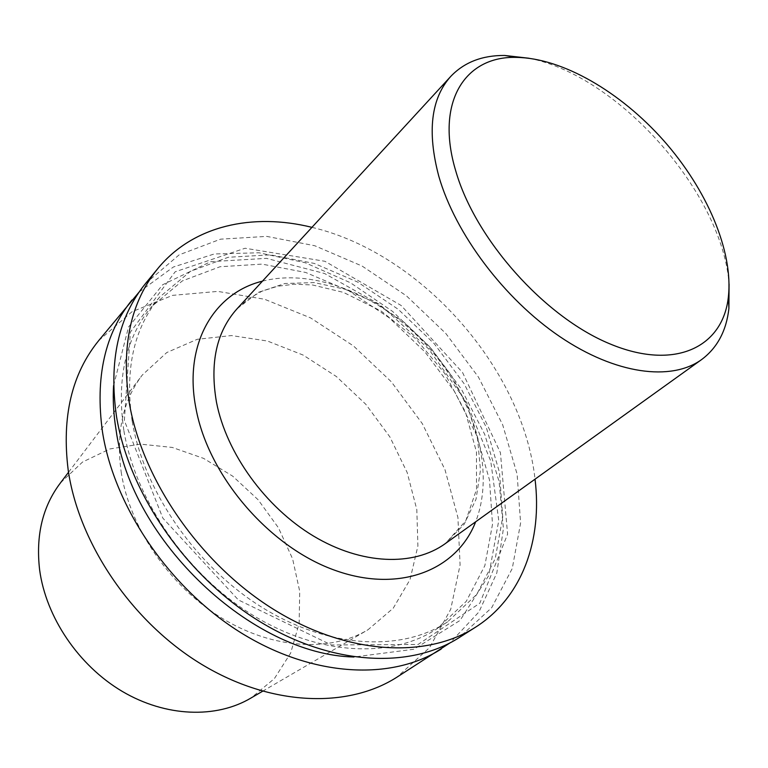 <?xml version="1.0" encoding="UTF-8"?>
<svg xmlns="http://www.w3.org/2000/svg" width="768" height="768" viewBox="0 0 768 768"><rect width="100%" height="100%" fill="white"/><g stroke="black" fill="none" stroke-linecap="round" stroke-linejoin="round"><path stroke-width="0.58" stroke-dasharray="3.84 2.88" d="M60.49 482.861L82.57 462.019L109.834 448.963L140.371 444.125L172.234 447.427L203.587 458.381L232.723 476.179L258.115 499.757L278.458 527.808L292.618 558.883L299.712 591.322L299.146 623.357L290.659 653.078L274.406 678.576L251.059 697.978M121.402 473.52C115.661 433.69 122.64 400.858 142.32 375.005L166.742 352.56L197.213 339.312L231.514 335.558L267.485 341.04L303.082 355.046L336.422 376.56L365.837 404.323L389.856 436.877L407.194 472.57L416.813 509.597L417.907 545.962L410.045 579.571L393.226 608.208L367.987 629.76C330.038 652.493 272.486 649.306 221.136 617.693C169.853 586.061 130.291 528.384 121.402 473.52M98.803 340.483L131.981 311.741L172.637 295.354L217.786 291.398L264.624 299.27L310.608 317.914L353.491 345.946L391.306 381.773L422.304 423.629L444.96 469.584L457.92 517.478L460.09 564.922L450.72 609.264L429.552 647.645L397.018 677.117M139.162 292.003L173.405 266.995L214.272 253.968L259.037 252.778L305.165 262.714L350.371 282.71L392.611 311.424L430.118 347.386L461.29 388.954L484.704 434.352L499.104 481.632L503.405 528.624L496.829 572.918L478.963 611.923L450.01 642.893M113.578 385.613L128.515 327.062L162.682 284.736L210.653 261.667L266.506 258.365L324.605 273.523L380.026 304.704L428.515 348.806L466.445 402.259L490.723 461.03L498.758 520.541L488.746 575.587L460.061 620.429L413.923 649.238L354 657.005M123.821 430.31C116.438 378.941 125.712 337.699 151.651 306.586L182.342 280.906L220.022 266.736L262.003 264.115L305.712 272.467L348.797 290.794L389.165 317.779L424.973 351.946L454.57 391.603L476.496 434.938L489.485 479.923L492.509 524.314L484.848 565.67L466.234 601.373L437.04 628.742C391.834 658.608 319.546 655.978 253.306 615.523C187.152 575.107 135.245 500.083 123.821 430.31M132.182 421.2C124.598 369.523 133.786 328.109 159.744 296.976L190.483 271.325L228.278 257.27L270.413 254.842L314.294 263.434L357.59 282.019L398.198 309.283L434.246 343.728L464.093 383.664L486.269 427.267L499.498 472.483L502.723 517.085L495.235 558.614L476.726 594.442L447.552 621.869C402.326 651.763 329.702 648.902 262.982 607.978C196.349 567.091 143.904 491.405 132.182 421.2M124.349 420.528L130.378 332.122L175.152 271.805L245.088 248.246L324.922 261.283L401.098 305.443L462.576 372.538L500.419 452.698L507.59 534.202L479.837 603.197L418.061 644.467L331.392 644.976L238.397 599.952L162.826 518.102L124.349 420.528M145.584 283.469L179.146 254.851L220.541 239.174L266.698 236.381L314.746 245.731L362.093 266.054L406.454 295.853L445.824 333.475L478.426 377.088L502.656 424.723L517.114 474.173L520.608 522.998L512.266 568.483L491.712 607.69L459.254 637.555M311.942 227.347C420.845 253.046 522.653 367.968 535.037 479.174M529.037 58.253C618.643 75.782 722.467 192.989 729.072 284.054M262.454 281.155C315.619 267.552 383.626 296.707 429.235 348.173C474.826 399.648 495.562 470.678 475.651 521.808M237.043 308.784L258.586 292.272L284.909 283.498L314.314 282.595L345.11 289.258L375.667 302.861L404.496 322.56L430.243 347.28L451.68 375.811L467.75 406.81L477.571 438.787L480.47 470.16L476.026 499.238L464.15 524.314L445.152 543.706L465.725 520.886L476.525 489.437L476.458 451.968L465.504 412.147L444.739 373.45L415.939 338.899L381.283 311.136L343.44 292.378L312.634 284.995L294.47 284.198L277.488 286.282L262.08 291.158L248.544 298.694L237.043 308.784M262.541 691.277L367.987 629.76M68.525 472.272L142.32 375.005M159.744 296.976L151.651 306.586M447.552 621.869L437.04 628.742"/><path stroke-width="1.15" d="M262.541 691.277L251.059 697.978C216.403 718.666 165.965 717.197 122.227 691.382C78.547 665.52 45.936 617.165 39.619 569.827C35.645 535.421 42.595 506.429 60.49 482.861L68.525 472.272M450.01 642.893L397.018 677.117C347.894 708.653 271.018 706.387 201.542 664.291C132.154 622.234 78.816 543.648 68.198 470.122C61.555 416.938 71.76 373.728 98.803 340.483L139.162 292.003M441.254 648.998C391.91 680.698 313.469 677.462 241.747 633.254C170.122 589.085 114.326 507.475 102.49 431.952C95.002 377.357 104.861 333.36 132.058 299.962M354 657.005C252.038 654.826 130.771 540.614 116.035 429.677C113.549 414.432 112.733 399.744 113.578 385.613M535.037 479.174C542.477 539.837 522.518 597.389 475.536 627.197L459.254 637.555C409.862 669.302 330.806 665.654 258.182 620.563C185.654 575.53 128.851 492.682 116.496 416.371C108.643 361.21 118.339 316.915 145.584 283.469L157.824 268.56C193.085 225.514 252.624 212.64 311.942 227.347M475.536 627.197C426.115 658.982 346.512 654.95 273.082 609.062C199.738 563.222 142.013 479.27 129.187 402.25C121.008 346.589 130.55 302.026 157.824 268.56M729.072 284.054L728.899 308.582C726.365 330.854 717.283 347.846 701.645 359.549C671.395 381.533 615.59 374.438 559.824 336.614C504.115 298.838 455.222 233.635 438.806 176.275C427.008 131.722 431.002 98.419 450.787 76.378C464.285 62.266 482.246 55.296 504.672 55.459L529.037 58.253M455.798 171.101C434.909 102.01 465.11 55.805 516.461 57.398C562.522 58.013 620.458 91.891 663.629 140.525C706.694 189.245 733.344 250.838 728.4 296.64C723.168 347.194 674.861 371.222 609.494 343.699C544.262 316.666 475.373 239.318 455.798 171.101M475.651 521.808C456.816 570.528 398.63 593.942 333.379 569.741C268.195 545.894 208.262 475.44 195.965 408.47C183.254 344.15 213.84 292.982 262.454 281.155M701.645 359.549L445.152 543.706C413.597 566.525 361.661 564.95 313.469 536.035C265.344 507.13 226.445 453.178 216.518 402.432C209.645 362.909 216.49 331.69 237.043 308.784L450.787 76.378M516.461 57.398L504.672 55.459M728.4 296.64L728.899 308.582"/></g></svg>
